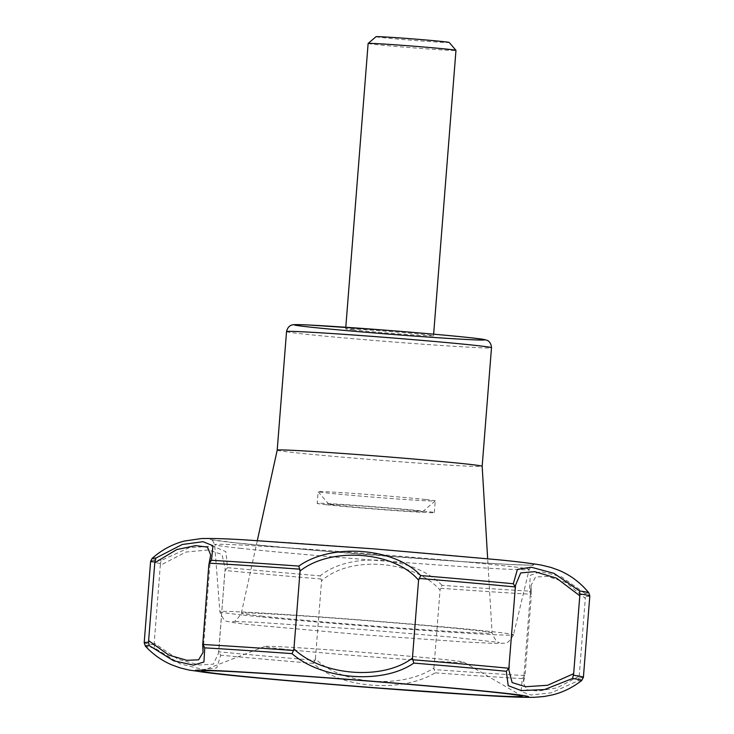 <?xml version="1.0" encoding="UTF-8"?>
<svg xmlns="http://www.w3.org/2000/svg" width="734" height="734" viewBox="0 0 734 734"><rect width="100%" height="100%" fill="white"/><g stroke="black" fill="none" stroke-linecap="round" stroke-linejoin="round"><path stroke-width="0.55" stroke-dasharray="3.67 2.75" d="M352.715 329.905A44.058 0.844 -175.5 0 0 402.003 334.135A44.058 0.844 -175.5 0 0 433.51 335.796A44.058 0.844 -175.5 0 0 389.653 331.502A44.058 0.844 -175.5 0 0 345.668 328.887A44.058 0.844 -175.5 0 0 352.715 329.905M208.823 564.969L210.704 555.005L203.043 652.388L202.694 642.865M509.194 666.674L509.112 667.307M515.341 588.127L515.323 588.787M376.037 36.7A36.709 0.706 -175.5 0 0 381.9 37.562A36.709 0.706 -175.5 0 0 423.307 41.113A36.709 0.706 -175.5 0 0 449.226 42.462M584.925 593.375L561.042 576.575L540.802 571.612L530.324 575.3L529.361 591.099L531.297 594.935L531.031 585.393L535.554 577.016L547.527 576.401L565.703 582.42L585.319 598.311L584.925 593.375A219.081 4.202 -175.5 0 0 588.815 592.815M442.033 585.328C413.591 556.234 350.219 551.197 320.162 575.86L321.556 580.86C349.962 555.106 413.462 560.005 440.051 590.063L442.033 585.328A219.081 4.202 -175.5 0 0 529.361 591.099M583.402 677.308A220.283 4.23 4.5 0 1 579.117 677.803L579.19 676.207L557.033 687.85L538.288 691.061L526.663 689.731L523.37 682.776L524.847 675.583A220.283 4.23 4.5 0 1 434.06 669.573L433.922 667.958C401.966 689.382 341.172 684.767 315.418 658.747L315.024 660.325A220.283 4.23 4.5 0 1 218.75 651.801L224.797 572.291L225.191 570.492L227.54 567.657L225.852 551.665L212.722 546.124L189.234 547.674L161.232 560.455L160.361 563.464L160.315 565.29L186.06 552.032L208.465 549.94L222.053 554.5L225.173 568.602L218.503 653.288L213.374 664.151L199.465 665.013L178.023 659.251L154.186 643.186L160.315 565.29M440.519 588.273A220.283 4.23 4.5 0 0 531.205 594.274L531.031 585.393L523.37 682.776L524.957 675.225L522.333 678.62L521.048 691.529L530.884 695.006L551.381 692.795L577.841 680.895L579.117 677.803M315.418 658.747L321.556 580.86M218.64 650.553L218.503 653.288L218.64 650.553M154.186 643.186L154.535 648.003L180.5 663.958L203.171 669.546L216.75 667.912L220.778 655.196L218.75 651.801M525.159 673.995L531.288 596.1M433.922 667.958L440.051 590.063M315.024 660.325L313.317 663.389C340.457 688.428 401.516 693.272 435.078 672.849L434.06 669.573M277.204 450.162L277.204 450.162A102.797 1.973 -175.5 0 0 293.646 452.529A102.797 1.973 -175.5 0 0 408.636 462.402A102.797 1.973 -175.5 0 0 482.165 466.292L482.165 466.292M368.129 43.453A44.058 0.844 -175.5 0 0 375.184 44.471A44.058 0.844 -175.5 0 0 424.463 48.701A44.058 0.844 -175.5 0 0 455.97 50.371M579.19 676.207L585.319 598.311M280.672 648.838A99.861 1.918 -175.5 0 0 394.277 658.563A99.861 1.918 -175.5 0 0 463.723 662.123A99.861 1.918 -175.5 0 0 364.394 652.462A99.861 1.918 -175.5 0 0 264.781 646.461A99.861 1.918 -175.5 0 0 280.672 648.838M425.848 499.533A58.738 1.129 4.5 0 1 435.244 500.891A58.738 1.129 4.5 0 1 435.234 500.909A58.738 1.129 4.5 0 1 392.699 498.634A58.738 1.129 4.5 0 1 327.529 493.028A58.738 1.129 4.5 0 1 318.134 491.697A58.738 1.129 4.5 0 1 318.125 491.679A58.738 1.129 4.5 0 1 360.137 493.899A58.738 1.129 4.5 0 1 425.848 499.533M415.095 510.598A46.994 0.899 4.5 0 1 422.601 511.699A46.994 0.899 4.5 0 1 375.698 508.891A46.994 0.899 4.5 0 1 328.924 504.322A46.994 0.899 4.5 0 1 362.101 506.056A46.994 0.899 4.5 0 1 415.095 510.598M326.602 504.744A58.738 1.129 -175.5 0 0 392.314 510.378A58.738 1.129 -175.5 0 0 434.326 512.598A58.738 1.129 -175.5 0 0 375.854 506.873A58.738 1.129 -175.5 0 0 317.207 503.386A58.738 1.129 -175.5 0 0 326.602 504.744M227.54 567.657A219.081 4.202 -175.5 0 0 320.162 575.86M235.275 542.839A163.746 3.147 -175.5 0 0 517.644 564.776A163.746 3.147 -175.5 0 0 364.009 548.105A163.746 3.147 -175.5 0 0 235.275 542.839M152.076 558.446A219.081 4.202 -175.5 0 0 161.232 560.455M160.361 563.464A220.283 4.23 4.5 0 1 150.598 561.437M321.364 579.016A220.283 4.23 4.5 0 1 225.191 570.492M153.984 644.773A220.283 4.23 4.5 0 1 144.194 642.745M154.535 648.003A218.888 4.202 4.5 0 1 145.378 646.149M313.317 663.389A218.888 4.202 4.5 0 1 220.778 655.196M522.333 678.62A218.888 4.202 4.5 0 1 435.078 672.849M581.704 680.491A218.888 4.202 4.5 0 1 577.841 680.895M589.806 595.999A220.283 4.23 4.5 0 1 585.53 596.494M286.535 331.594A102.797 1.973 -175.5 0 0 302.977 333.97A102.797 1.973 -175.5 0 0 417.967 343.842A102.797 1.973 -175.5 0 0 491.496 347.733M261.469 616.101A125.743 2.413 -175.5 0 0 402.296 628.185A125.743 2.413 -175.5 0 0 492.074 632.928A125.743 2.413 -175.5 0 0 366.899 620.661A125.743 2.413 -175.5 0 0 241.348 613.193A125.743 2.413 -175.5 0 0 261.469 616.101M243.449 615.11A147.259 2.826 -175.5 0 0 407.966 629.231A147.259 2.826 -175.5 0 0 513.497 634.827A147.259 2.826 -175.5 0 0 366.917 620.45A147.259 2.826 -175.5 0 0 219.888 611.725A147.259 2.826 -175.5 0 0 243.449 615.11M239.88 548.27A157.755 3.028 -175.5 0 0 416.114 563.4A157.755 3.028 -175.5 0 0 529.177 569.391A157.755 3.028 -175.5 0 0 372.147 553.986A157.755 3.028 -175.5 0 0 214.64 544.637A157.755 3.028 -175.5 0 0 239.88 548.27M515.507 585.246L508.846 669.931M433.51 335.796L433.638 334.181M345.668 328.887L345.797 327.263M257.313 540.591L241.348 613.193C237.229 619.78 234.311 622.533 232.586 621.469L256.918 622.267L358.394 629.194L452.566 637.204L499.432 642.47C497.524 643.213 495.065 640.039 492.074 632.928L487.66 558.721M513.497 634.827C509.928 641.103 506.809 643.901 504.13 643.204L495.468 643.434L464.154 641.966L362.036 634.736L251.404 624.827C239.367 623.606 231.513 622.487 227.834 621.459C225.072 621.726 222.43 618.478 219.888 611.725L214.64 544.637C212.741 540.472 211.511 538.802 210.952 539.618L235.449 542.857L318.437 550.647L458.135 561.336C497.524 563.941 522.048 565.198 531.719 565.097L533.6 565.015C533.82 563.776 532.352 565.235 529.177 569.391L513.497 634.827M264.781 646.461L201.767 670.913M463.723 662.123L522.131 696.126M422.601 511.699L435.234 500.909M328.924 504.322L318.134 491.697L317.207 503.386M434.326 512.598L435.244 500.891"/><path stroke-width="1.1" d="M148.663 640.654L168.765 655.058L186.84 660.316L198.611 659.811L203.043 652.388L202.694 644.048L204.768 647.856L203.914 661.995L193.556 665.132L173.582 660.784L149.25 645.581A218.888 4.202 4.5 0 0 145.378 646.149L144.194 642.745A220.283 4.23 4.5 0 1 148.488 642.259L154.791 562.767L176.701 549.582L195.657 545.646L207.465 547.087L210.704 555.005L208.823 564.969L202.758 644.47A220.283 4.23 4.5 0 1 293.536 650.48L293.93 648.902C322.079 675.941 382.854 680.776 412.435 658.104L418.563 580.218C394.452 551.326 330.951 546.362 300.059 571.006L298.839 566.088C331.41 542.738 394.8 547.555 420.71 575.557L418.563 580.218M293.93 648.902L300.059 571.006M293.536 650.48L292.013 653.627C321.896 679.987 382.974 684.629 413.783 663.086A218.888 4.202 4.5 0 1 506.313 671.28L508.212 685.666L521.287 690.593L544.481 689.575L572.566 678.473A218.888 4.202 4.5 0 1 581.704 680.491C572.814 687.446 563.161 692.226 552.73 694.832L544.224 696.493L534.508 697.3C524.269 697.493 509.112 696.979 489.037 695.749L362.807 686.941C302.573 682.18 254.964 677.932 219.971 674.207L189.363 670.133L179.894 667.821L171.756 664.848C161.856 660.646 153.067 654.416 145.378 646.149M412.435 658.104L413.783 663.086M509.112 667.307L508.846 669.931L512.13 682.583L525.645 686.721L547.647 685.262L573.667 673.674L579.796 595.779L556.491 578.126L534.756 571.658L520.709 572.924L515.507 585.246L515.341 588.127M412.581 659.728A220.283 4.23 4.5 0 1 508.855 668.252L515.507 585.246M455.97 50.352L449.226 42.462A36.709 0.706 -175.5 0 0 412.682 38.893A36.709 0.706 -175.5 0 0 376.037 36.7L368.147 43.444A44.058 0.844 -175.5 0 0 368.129 43.453A44.058 0.844 -175.5 0 1 412.123 46.068A44.058 0.844 -175.5 0 1 455.97 50.352A44.058 0.844 -175.5 0 0 455.97 50.352L433.638 334.181M299.885 569.171A220.283 4.23 4.5 0 0 209.199 563.171L211.511 560.308L212.943 545.738L203.07 541.701L182.225 544.5L155.947 558.033A219.081 4.202 -175.5 0 0 152.076 558.446C161.764 549.839 172.618 544.022 184.638 540.995L201.364 538.572C211.832 538.279 226.678 538.728 245.89 539.93L373.744 548.849L497.368 559.684C516.864 561.565 531.544 563.382 541.417 565.116L551.005 567.437L559.225 570.428C570.685 575.291 580.548 582.759 588.815 592.815A219.081 4.202 -175.5 0 0 579.64 590.953L554.014 573.364L531.132 567.189L517.406 569.41L513.332 583.759A219.081 4.202 -175.5 0 0 420.71 575.557M515.323 588.787L515.213 586.943L513.332 583.759M154.791 562.767L155.947 558.033M579.796 595.779L579.64 590.953M491.496 347.733L482.165 466.292A102.797 1.973 -175.5 0 0 482.165 466.283A102.797 1.973 -175.5 0 0 379.836 456.254A102.797 1.973 -175.5 0 0 277.204 450.153A102.797 1.973 -175.5 0 0 277.204 450.162L286.535 331.594A102.797 1.973 -175.5 0 1 389.167 337.695A102.797 1.973 -175.5 0 1 491.496 347.733C491.101 341.218 486.514 340.099 487.009 340.319L484.789 339.64C477.228 337.952 429.032 333.539 381.57 329.878L309.537 325.052C291.829 324.263 293.453 324.758 292.114 324.988C292.637 324.841 287.939 325.235 286.535 331.594M148.488 642.259L149.25 645.581M508.846 669.931L509.194 666.674M508.855 668.252L506.313 671.28M573.667 673.674L572.566 678.473M227.366 674.739A160.81 3.083 -175.5 0 0 410.297 690.4A160.81 3.083 -175.5 0 0 522.131 696.126A160.81 3.083 -175.5 0 0 362.183 680.565A160.81 3.083 -175.5 0 0 201.767 670.913A160.81 3.083 -175.5 0 0 227.366 674.739M309.702 327.061A95.457 1.835 -175.5 0 0 474.311 339.842A95.457 1.835 -175.5 0 0 384.754 330.126A95.457 1.835 -175.5 0 0 309.702 327.061M298.839 566.088A219.081 4.202 -175.5 0 0 211.511 560.308M419.031 578.429A220.283 4.23 4.5 0 1 515.213 586.943M144.194 642.745L150.598 561.437A220.283 4.23 4.5 0 1 154.874 560.941M204.768 647.856A218.888 4.202 4.5 0 1 292.013 653.627M222.209 674.399A166.967 3.202 -175.5 0 0 510.139 696.768A166.967 3.202 -175.5 0 0 353.485 679.767A166.967 3.202 -175.5 0 0 222.209 674.399M580.034 593.98A220.283 4.23 4.5 0 1 589.806 595.999L588.815 592.815M573.621 675.28A220.283 4.23 4.5 0 1 583.402 677.308L581.704 680.491M150.598 561.437L152.076 558.446M345.797 327.263L368.129 43.453M583.402 677.308L589.806 595.999M277.204 450.153L257.313 540.591M482.165 466.283L487.66 558.721"/></g></svg>
